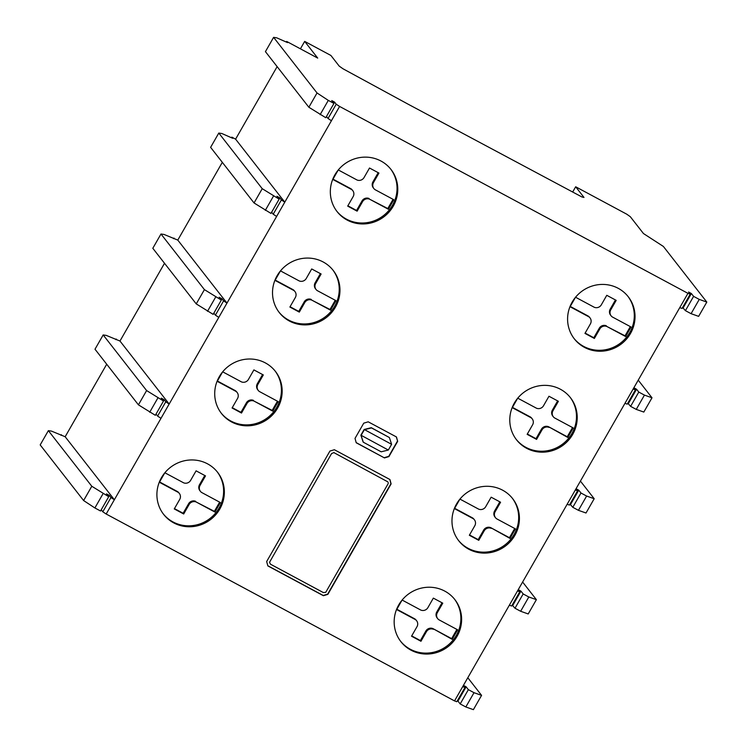<?xml version="1.0" encoding="UTF-8"?>
<svg xmlns="http://www.w3.org/2000/svg" width="747" height="747" viewBox="0 0 747 747"><rect width="100%" height="100%" fill="white"/><g stroke="black" fill="none" stroke-linecap="round" stroke-linejoin="round"><path stroke-width="1.12" d="M163.294 513.936A34.213 32.924 142 0 0 172.987 521.929A34.213 32.924 142 0 0 219.076 508.072A34.213 32.924 142 0 0 217.218 471.833M219.814 509.015A34.213 32.924 -38 0 1 173.724 522.881A34.213 32.924 -38 0 1 163.658 514.412A34.213 32.924 -38 0 1 161.445 477.697A34.213 32.924 -38 0 1 217.592 472.3A34.213 32.924 -38 0 1 219.814 509.015M221.103 412.998A34.213 32.924 142 0 0 230.795 420.991A34.213 32.924 142 0 0 276.885 407.124A34.213 32.924 142 0 0 275.027 370.895M277.623 408.077A34.213 32.924 -38 0 1 231.533 421.934A34.213 32.924 -38 0 1 221.476 413.474A34.213 32.924 -38 0 1 219.254 376.759A34.213 32.924 -38 0 1 275.4 371.362A34.213 32.924 -38 0 1 277.623 408.077M278.911 312.059A34.213 32.924 142 0 0 288.594 320.052A34.213 32.924 142 0 0 334.693 306.186A34.213 32.924 142 0 0 332.835 269.956M335.431 307.138A34.213 32.924 -38 0 1 289.341 321.005A34.213 32.924 -38 0 1 279.275 312.535A34.213 32.924 -38 0 1 277.062 275.82A34.213 32.924 -38 0 1 333.209 270.423A34.213 32.924 -38 0 1 335.431 307.138M336.72 211.121A34.213 32.924 142 0 0 346.403 219.114A34.213 32.924 142 0 0 392.502 205.257A34.213 32.924 142 0 0 390.644 169.018M393.239 206.2A34.213 32.924 -38 0 1 347.15 220.066A34.213 32.924 -38 0 1 337.084 211.597A34.213 32.924 -38 0 1 334.871 174.882A34.213 32.924 -38 0 1 391.017 169.485A34.213 32.924 -38 0 1 393.239 206.2M573.976 338.41A34.213 32.924 142 0 0 583.668 346.403A34.213 32.924 142 0 0 629.758 332.536A34.213 32.924 142 0 0 627.9 296.307M630.496 333.489A34.213 32.924 -38 0 1 584.406 347.346A34.213 32.924 -38 0 1 574.35 338.886A34.213 32.924 -38 0 1 572.127 302.171A34.213 32.924 -38 0 1 628.274 296.774A34.213 32.924 -38 0 1 630.496 333.489M516.177 439.339A34.213 32.924 142 0 0 525.86 447.341A34.213 32.924 142 0 0 571.95 433.475A34.213 32.924 142 0 0 570.092 397.236M572.688 434.418A34.213 32.924 -38 0 1 526.598 448.284A34.213 32.924 -38 0 1 516.541 439.824A34.213 32.924 -38 0 1 514.319 403.109A34.213 32.924 -38 0 1 570.465 397.712A34.213 32.924 -38 0 1 572.688 434.418M458.369 540.277A34.213 32.924 142 0 0 468.052 548.27A34.213 32.924 142 0 0 514.141 534.413A34.213 32.924 142 0 0 512.283 498.174M514.879 535.356A34.213 32.924 -38 0 1 468.789 549.222A34.213 32.924 -38 0 1 458.733 540.753A34.213 32.924 -38 0 1 456.51 504.048A34.213 32.924 -38 0 1 512.666 498.651A34.213 32.924 -38 0 1 514.879 535.356M400.56 641.215A34.213 32.924 142 0 0 410.243 649.218A34.213 32.924 142 0 0 456.333 635.352A34.213 32.924 142 0 0 454.475 599.113M457.071 636.304A34.213 32.924 -38 0 1 410.981 650.161A34.213 32.924 -38 0 1 400.924 641.701A34.213 32.924 -38 0 1 398.702 604.986A34.213 32.924 -38 0 1 454.858 599.589A34.213 32.924 -38 0 1 457.071 636.304M402.129 600.046L420.841 610.084A5.584 5.378 142 0 0 427.76 607.881L433.344 598.123L442.766 603.174L437.182 612.932L436.622 612.223L442.028 602.782M437.182 612.932A5.584 5.378 142 0 0 438.909 619.777L457.64 629.824L452.187 639.348L451.636 638.638L456.903 629.432M437.686 618.647L437.135 617.937A5.584 5.378 -38 0 1 436.622 612.223M452.187 639.348L432.896 628.582L451.636 638.638M433.456 629.301A5.584 5.378 142 0 0 426.537 631.504L420.953 641.271L411.532 636.22L417.125 626.453A5.584 5.378 142 0 0 415.397 619.608L396.657 609.552L402.063 600.112M415.397 619.608L414.837 618.899A5.584 5.378 -38 0 1 416.051 620.019L416.611 620.738M396.844 609.244L414.837 618.899M420.953 641.271L420.393 640.562L425.986 630.795A5.584 5.378 -38 0 1 432.896 628.582M411.709 635.902L420.393 640.562M426.537 631.504L425.986 630.795M459.937 499.099L478.659 509.146A5.584 5.378 142 0 0 485.569 506.933L491.152 497.185L500.574 502.236L494.99 511.994L494.43 511.284L499.836 501.835M494.99 511.994A5.584 5.378 142 0 0 496.718 518.838L515.449 528.885L509.996 538.41L509.445 537.7L514.711 528.493M495.494 517.708L494.944 516.999A5.584 5.378 -38 0 1 494.43 511.284M509.996 538.41L490.704 527.643L509.445 537.7M491.265 528.353A5.584 5.378 142 0 0 484.345 530.566L478.762 540.333L469.34 535.272L474.933 525.514A5.584 5.378 142 0 0 473.206 518.67L454.465 508.614L459.872 499.173M473.206 518.67L472.646 517.96A5.584 5.378 -38 0 1 473.859 519.081L474.42 519.791M454.652 508.296L472.646 517.96M478.762 540.333L478.201 539.614L483.795 529.856A5.584 5.378 -38 0 1 490.704 527.643M469.518 534.964L478.201 539.614M484.345 530.566L483.795 529.856M517.746 398.17L536.458 408.207A5.584 5.378 142 0 0 543.377 406.004L548.961 396.246L558.382 401.298L552.799 411.055L552.238 410.346L557.645 400.906M552.799 411.055A5.584 5.378 142 0 0 554.526 417.9L573.257 427.947L567.804 437.471L567.253 436.762L572.519 427.555M553.303 416.77L552.752 416.06A5.584 5.378 -38 0 1 552.238 410.346M567.804 437.471L548.513 426.705L567.253 436.762M549.073 427.415A5.584 5.378 142 0 0 542.154 429.628L536.561 439.395L527.149 434.343L532.732 424.576A5.584 5.378 142 0 0 531.005 417.732L512.274 407.675L517.68 398.235M531.005 417.732L530.454 417.022A5.584 5.378 -38 0 1 531.668 418.143L532.228 418.862M512.451 407.367L530.454 417.022M536.561 439.395L536.01 438.685L541.603 428.918A5.584 5.378 -38 0 1 548.513 426.705M527.326 434.026L536.01 438.685M542.154 429.628L541.603 428.918M575.545 297.231L594.267 307.269A5.584 5.378 142 0 0 601.186 305.065L606.769 295.308L616.191 300.359L610.598 310.117L610.047 309.407L615.453 299.967M610.598 310.117A5.584 5.378 142 0 0 612.325 316.961L631.066 327.009L625.612 336.533L625.052 335.823L630.328 326.616M611.111 315.832L610.56 315.122A5.584 5.378 -38 0 1 610.047 309.407M625.612 336.533L606.872 326.486L625.052 335.823M606.872 326.486A5.584 5.378 142 0 0 599.962 328.689L594.369 338.456L584.957 333.405L590.541 323.638A5.584 5.378 142 0 0 588.813 316.793L570.082 306.746L575.489 297.306M588.813 316.793L588.262 316.084A5.584 5.378 -38 0 1 589.476 317.214L590.037 317.923M570.26 306.429L588.262 316.084M594.369 338.456L593.818 337.747L599.411 327.98A5.584 5.378 -38 0 1 606.321 325.776M585.134 333.087L593.818 337.747M599.962 328.689L599.411 327.98M338.288 169.942L357.01 179.99A5.584 5.378 142 0 0 363.92 177.777L369.513 168.019L378.934 173.071L373.341 182.828L372.79 182.119L378.197 172.678M373.341 182.828A5.584 5.378 142 0 0 375.069 189.673L393.809 199.729L388.356 209.244L387.796 208.534L393.071 199.337M373.855 188.552L373.295 187.842A5.584 5.378 -38 0 1 372.79 182.119M388.356 209.244L369.616 199.197L387.796 208.534M369.616 199.197A5.584 5.378 142 0 0 362.706 201.41L357.113 211.168L347.691 206.116L353.284 196.358A5.584 5.378 142 0 0 351.557 189.505L332.826 179.457L338.232 170.017M351.557 189.505L351.006 188.795A5.584 5.378 -38 0 1 352.22 189.925L352.771 190.634M333.003 179.14L351.006 188.795M357.113 211.168L356.562 210.458L362.146 200.7A5.584 5.378 -38 0 1 369.065 198.487M347.878 205.798L356.562 210.458M362.706 201.41L362.146 200.7M280.48 270.881L299.202 280.928A5.584 5.378 142 0 0 306.121 278.715L311.704 268.957L321.126 274.009L315.533 283.767L314.982 283.057L320.388 273.617M315.533 283.767A5.584 5.378 142 0 0 317.26 290.611L336.001 300.668L330.548 310.182L329.987 309.473L335.263 300.266M316.046 289.491L315.495 288.781A5.584 5.378 -38 0 1 314.982 283.057M330.548 310.182L311.807 300.135L329.987 309.473M311.807 300.135A5.584 5.378 142 0 0 304.897 302.348L299.304 312.106L289.883 307.054L295.476 297.287A5.584 5.378 142 0 0 293.748 290.443L275.017 280.396L280.424 270.956M293.748 290.443L293.197 289.733A5.584 5.378 -38 0 1 294.411 290.863L294.962 291.573M275.195 280.078L293.197 289.733M299.304 312.106L298.753 311.396L304.346 301.629A5.584 5.378 -38 0 1 311.256 299.426M290.069 306.737L298.753 311.396M304.897 302.348L304.346 301.629M222.671 371.819L241.393 381.866A5.584 5.378 142 0 0 248.312 379.653L253.896 369.896L263.317 374.947L257.724 384.705L257.173 383.995L262.58 374.555M257.724 384.705A5.584 5.378 142 0 0 259.452 391.549L278.192 401.606L272.739 411.121L272.179 410.411L277.454 401.204M258.238 390.42L257.687 389.71A5.584 5.378 -38 0 1 257.173 383.995M272.739 411.121L253.999 401.074L272.179 410.411M253.999 401.074A5.584 5.378 142 0 0 247.089 403.277L241.496 413.044L232.084 407.993L237.667 398.226A5.584 5.378 142 0 0 235.94 391.381L217.209 381.334L222.615 371.894M235.94 391.381L235.389 390.672A5.584 5.378 -38 0 1 236.603 391.802L237.163 392.511M217.386 381.017L235.389 390.672M241.496 413.044L240.945 412.335L246.538 402.568A5.584 5.378 -38 0 1 253.448 400.364M232.261 407.675L240.945 412.335M247.089 403.277L246.538 402.568M164.863 472.758L183.585 482.805A5.584 5.378 142 0 0 190.504 480.592L196.088 470.834L205.509 475.886L199.916 485.643L199.365 484.934L204.771 475.494M199.916 485.643A5.584 5.378 142 0 0 201.643 492.488L220.384 502.544L214.931 512.059L214.37 511.35L219.646 502.143M200.429 491.367L199.879 490.658A5.584 5.378 -38 0 1 199.365 484.934M214.931 512.059L196.19 502.012L214.37 511.35M196.19 502.012A5.584 5.378 142 0 0 189.28 504.225L183.687 513.983L174.266 508.931L179.859 499.164A5.584 5.378 142 0 0 178.131 492.32L159.4 482.273L164.807 472.832M178.131 492.32L177.581 491.61A5.584 5.378 -38 0 1 178.794 492.74L179.355 493.45M159.578 481.955L177.581 491.61M183.687 513.983L183.136 513.273L188.73 503.506A5.584 5.378 -38 0 1 195.639 501.302M174.453 508.614L183.136 513.273M189.28 504.225L188.73 503.506M363.117 441.972L360.885 435.174L364.162 429.46L371.296 427.695L389.374 437.527L371.483 427.928L364.349 429.702L361.072 435.417L363.117 441.972M364.162 429.46L391.605 444.325L388.328 450.039L391.605 444.325L389.374 437.527L371.483 427.928L364.349 429.702L361.072 435.417L363.303 442.215L381.194 451.814L388.328 450.039L360.885 435.174M356.17 442.607L384.462 457.92L356.216 442.766L355.021 438.396L363.752 423.157L368.215 421.822L396.461 436.967L397.656 441.346L388.926 456.585L384.462 457.92L356.216 442.766L355.021 438.396L363.752 423.157L368.215 421.822L396.461 436.967L397.656 441.346L396.321 436.892M384.275 457.687L388.739 456.352L397.469 441.103M397.656 441.346L388.739 456.352M326.467 116.495L328.036 118.502L331.425 120.734L284.794 202.157L281.404 199.925L279.733 197.796L276.922 196.284L279.145 199.132L262.225 188.683L218.796 133.059L221.887 133.526L232.756 138.316L231.831 137.131L235.594 139.157L277.137 66.623M271.656 212.204L273.215 214.212L276.614 216.443L284.784 202.157L235.594 139.157M276.614 216.443L226.985 303.105L223.596 300.864L221.924 298.735L219.114 297.222L221.336 300.07L204.417 289.621L160.988 233.998L164.079 234.465L177.786 240.095L222.326 162.332M213.847 313.142L215.407 315.15L218.796 317.382L226.976 303.095L177.786 240.095M218.796 317.382L169.177 404.043L165.778 401.811L164.116 399.673L161.305 398.17L163.518 401.008L146.608 390.56L103.179 334.936L106.27 335.403L119.978 341.034L164.517 263.271M156.03 414.081L157.598 416.088L160.988 418.329L169.167 404.034M160.988 418.329L114.366 499.743L110.976 497.511L109.305 495.382L106.494 493.87L108.717 496.708L91.797 486.26L48.368 430.645L51.468 431.103L65.166 436.743L106.709 364.219M101.228 509.79L102.797 511.798L106.177 514.02L114.356 499.743M106.177 514.02L454.531 700.91L687.95 293.338L339.596 106.447L336.215 104.216L334.544 102.087L331.733 100.574L333.956 103.422L328.297 100.387L317.036 92.973L273.607 37.35L276.707 37.817L287.567 42.607L286.643 41.43L317.708 58.098L304.673 41.393L330.893 55.455L339.213 66.119L342.976 68.771L408.674 104.487L581.95 196.975L583.995 197.441L575.676 186.778L626.78 214.202L630.319 216.714L643.447 233.531L663.383 246.454L706.811 302.077L699.257 299.398L693.599 296.363L691.377 293.524L688.566 292.012L690.228 294.141L687.95 293.338M331.416 120.734L339.596 106.447M390.942 483.664L389.934 479.527L334.385 449.731L329.922 451.067L266.66 561.539L267.856 565.909L323.395 595.704L267.856 565.909L266.66 561.539L329.922 451.067L334.385 449.731L389.934 479.527L391.12 483.897L327.858 594.369L323.208 595.462L327.672 594.126L390.942 483.664L389.794 479.453M387.842 481.871L334.17 452.775M334.058 452.533L331.584 453.55L269.536 562.286L270.461 564.19L323.358 592.576L325.804 592.296M267.809 565.74L323.208 595.462M391.12 483.897L327.672 594.126M273.607 37.35L265.428 51.636L308.856 107.251L325.776 117.709L333.956 103.422M218.796 133.059L210.617 147.346L254.045 202.96L270.956 213.409L279.145 199.132M160.988 233.998L152.808 248.284L196.237 303.898L213.147 314.356L221.336 300.07M119.978 341.034L169.177 404.043M103.179 334.936L95 349.222L138.428 404.846L155.339 415.295L163.518 401.008M65.166 436.743L114.366 499.743M115.85 339.633L116.205 339.017M61.049 435.333L61.403 434.717M173.668 238.695L174.023 238.078M231.477 137.756L231.831 137.131M91.797 486.26L83.617 500.546L40.189 444.923L48.368 430.645M138.428 404.846L146.608 390.56M196.237 303.898L204.417 289.621M254.045 202.96L262.225 188.683M149.689 412.26L157.869 397.974M83.617 500.546L94.878 507.96L103.058 493.674M207.498 311.322L215.678 297.035M265.306 210.374L273.486 196.097M94.878 507.96L100.537 510.995L108.717 496.708M108.614 496.587L109.305 495.382M163.425 400.887L164.116 399.673M221.233 299.949L221.924 298.735M279.042 199.001L279.733 197.796M333.853 103.301L334.544 102.087M102.797 511.798L110.976 497.511M157.598 416.088L165.778 401.811M215.407 315.15L223.596 300.864M273.215 214.212L281.404 199.925M328.036 118.502L336.215 104.216M467.799 677.734L481.572 695.364L474.018 692.693L468.36 689.658L466.137 686.81L463.429 685.363M463.401 685.41L464.989 687.436L462.71 686.624M512.162 605.07L514.991 608.235L520.64 611.27L528.204 613.95L536.383 599.664L528.82 596.984L523.171 593.949L520.948 591.11L518.241 589.654M509.342 605.21L511.62 606.013L519.8 591.727L517.522 590.924M522.611 582.025L536.383 599.664M518.213 589.7L519.8 591.727M569.97 504.122L572.8 507.297L578.449 510.332L586.012 513.002L594.192 498.725L586.628 496.045L580.979 493.011L578.757 490.172L576.049 488.715M567.15 504.272L569.429 505.075L577.608 490.788L575.33 489.985M580.419 481.087L594.192 498.725M576.021 488.762L577.608 490.788M627.779 403.184L630.608 406.359L636.257 409.393L643.821 412.064L652 397.787L644.446 395.107L638.788 392.072L636.565 389.224L633.858 387.777M624.959 403.324L627.237 404.136L635.417 389.85L633.139 389.047M633.829 387.824L635.417 389.85M638.227 380.148L652 397.787M682.59 307.475L685.419 310.649L691.078 313.684L698.632 316.354L706.811 302.077M679.77 307.624L682.048 308.427L690.228 294.141M691.078 313.684L699.257 299.398M636.257 409.393L644.446 395.107M578.449 510.332L586.628 496.045M520.64 611.27L528.82 596.984M685.419 310.649L693.599 296.363M630.608 406.359L638.788 392.072M572.8 507.297L580.979 493.011M514.991 608.235L523.171 593.949M683.197 307.801L691.377 293.524M628.386 403.511L636.565 389.224M570.577 504.449L578.757 490.172M512.769 605.397L520.948 591.11M457.351 700.77L457.958 701.097L466.137 686.81M457.958 701.097L460.18 703.935L468.36 689.658M454.531 700.91L456.809 701.713L464.989 687.436M320.118 114.674L328.297 100.387M308.856 107.251L317.036 92.973M286.288 42.047L286.643 41.43M300.415 48.816L304.673 41.393M572.66 192.044L575.676 186.778M460.18 703.935L465.829 706.97L473.393 709.65L481.572 695.364M465.829 706.97L474.018 692.693M388.244 483.16L388.225 482.655M388.104 483.757L325.72 592.362M363.303 442.215L381.194 451.814L388.328 450.039M323.395 595.704L327.858 594.369M391.605 444.325L389.374 437.527M384.462 457.92L388.926 456.585"/></g></svg>
